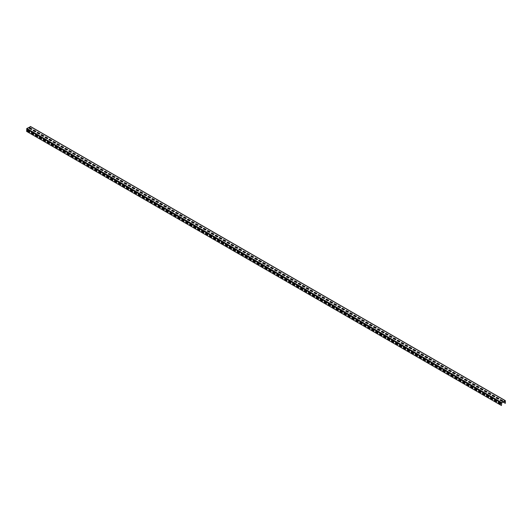 <?xml version="1.0" encoding="UTF-8"?>
<svg xmlns="http://www.w3.org/2000/svg" width="532" height="532" viewBox="0 0 532 532"><rect width="100%" height="100%" fill="white"/><g stroke="black" fill="none" stroke-linecap="round" stroke-linejoin="round"><path stroke-width="0.8" d="M30.557 126.663L26.879 128.465L26.6 131.371L501.443 405.517L501.723 402.797L505.207 400.822L505.4 403.229L505.32 400.629L501.723 402.618L501.443 405.517M30.397 128.219L30.397 129.037M503.897 401.54L504.176 401.7A0.618 0.352 -120 0 0 504.389 401.76M503.026 402.046L505.24 403.323M31.328 128.751A0.618 0.352 -120 0 0 31.627 129.063L31.873 129.203M35.285 131.038A0.618 0.352 -120 0 0 35.584 131.344L35.83 131.49M39.242 133.319A0.618 0.352 -120 0 0 39.541 133.632L39.787 133.771M43.198 135.607A0.618 0.352 -120 0 0 43.498 135.913L43.744 136.059M47.155 137.888A0.618 0.352 -120 0 0 47.454 138.2L47.7 138.34M51.112 140.175A0.618 0.352 -120 0 0 51.411 140.481L51.657 140.628M55.069 142.456A0.618 0.352 -120 0 0 55.368 142.769L55.614 142.909M59.025 144.744A0.618 0.352 -120 0 0 59.325 145.056L59.571 145.196M62.982 147.031A0.618 0.352 -120 0 0 63.281 147.337L63.527 147.484M66.939 149.312A0.618 0.352 -120 0 0 67.238 149.625L67.484 149.765M70.896 151.6A0.618 0.352 -120 0 0 71.195 151.906L71.441 152.052M74.852 153.881A0.618 0.352 -120 0 0 75.152 154.194L75.398 154.333M78.809 156.169A0.618 0.352 -120 0 0 79.108 156.475L79.354 156.621M82.766 158.45A0.618 0.352 -120 0 0 83.065 158.762L83.311 158.902M86.723 160.737A0.618 0.352 -120 0 0 87.022 161.043L87.268 161.189M90.679 163.018A0.618 0.352 -120 0 0 90.979 163.331L91.225 163.47M94.636 165.306A0.618 0.352 -120 0 0 94.935 165.612L95.188 165.758M98.593 167.587A0.618 0.352 -120 0 0 98.892 167.899L99.145 168.039M102.556 169.874A0.618 0.352 -120 0 0 102.849 170.187L103.102 170.326M106.513 172.155A0.618 0.352 -120 0 0 106.806 172.468L107.058 172.614M110.47 174.443A0.618 0.352 -120 0 0 110.769 174.755L111.015 174.895M114.427 176.73A0.618 0.352 -120 0 0 114.726 177.036L114.972 177.183M118.383 179.011A0.618 0.352 -120 0 0 118.683 179.324L118.929 179.464M122.34 181.299A0.618 0.352 -120 0 0 122.639 181.605L122.885 181.751M126.297 183.58A0.618 0.352 -120 0 0 126.596 183.892L126.842 184.032M130.254 185.868A0.618 0.352 -120 0 0 130.553 186.173L130.799 186.32M134.21 188.148A0.618 0.352 -120 0 0 134.51 188.461L134.756 188.601M138.167 190.436A0.618 0.352 -120 0 0 138.466 190.742L138.712 190.888M142.124 192.717A0.618 0.352 -120 0 0 142.423 193.03L142.669 193.169M146.081 195.005A0.618 0.352 -120 0 0 146.38 195.31L146.626 195.457M150.037 197.286A0.618 0.352 -120 0 0 150.337 197.598L150.583 197.738M153.994 199.573A0.618 0.352 -120 0 0 154.293 199.886L154.539 200.025M157.951 201.861A0.618 0.352 -120 0 0 158.25 202.167L158.496 202.313M161.908 204.142A0.618 0.352 -120 0 0 162.207 204.454L162.453 204.594M165.864 206.429A0.618 0.352 -120 0 0 166.164 206.735L166.41 206.882M169.821 208.71A0.618 0.352 -120 0 0 170.12 209.023L170.366 209.162M173.778 210.998A0.618 0.352 -120 0 0 174.077 211.304L174.323 211.45M177.735 213.279A0.618 0.352 -120 0 0 178.034 213.591L178.28 213.731M181.691 215.566A0.618 0.352 -120 0 0 181.991 215.872L182.237 216.019M185.648 217.847A0.618 0.352 -120 0 0 185.947 218.16L186.193 218.3M189.605 220.135A0.618 0.352 -120 0 0 189.904 220.441L190.157 220.587M193.562 222.416A0.618 0.352 -120 0 0 193.861 222.728L194.113 222.868M197.525 224.703A0.618 0.352 -120 0 0 197.818 225.016L198.07 225.156M201.482 226.991A0.618 0.352 -120 0 0 201.774 227.297L202.027 227.443M205.438 229.272A0.618 0.352 -120 0 0 205.738 229.585L205.984 229.724M209.395 231.56A0.618 0.352 -120 0 0 209.694 231.866L209.941 232.012M213.352 233.841A0.618 0.352 -120 0 0 213.651 234.153L213.897 234.293M217.309 236.128A0.618 0.352 -120 0 0 217.608 236.434L217.854 236.58M221.265 238.409A0.618 0.352 -120 0 0 221.565 238.722L221.811 238.861M225.222 240.697A0.618 0.352 -120 0 0 225.521 241.003L225.768 241.149M229.179 242.978A0.618 0.352 -120 0 0 229.478 243.29L229.724 243.43M233.136 245.265A0.618 0.352 -120 0 0 233.435 245.571L233.681 245.718M237.092 247.546A0.618 0.352 -120 0 0 237.392 247.859L237.638 247.998M241.049 249.834A0.618 0.352 -120 0 0 241.348 250.146L241.595 250.286M245.006 252.121A0.618 0.352 -120 0 0 245.305 252.427L245.551 252.574M248.963 254.402A0.618 0.352 -120 0 0 249.262 254.715L249.508 254.855M252.919 256.69A0.618 0.352 -120 0 0 253.219 256.996L253.465 257.142M256.876 258.971A0.618 0.352 -120 0 0 257.175 259.284L257.422 259.423M260.833 261.259A0.618 0.352 -120 0 0 261.132 261.564L261.378 261.711M264.79 263.54A0.618 0.352 -120 0 0 265.089 263.852L265.335 263.992M268.746 265.827A0.618 0.352 -120 0 0 269.046 266.133L269.292 266.279M272.703 268.108A0.618 0.352 -120 0 0 273.002 268.421L273.248 268.56M276.66 270.396A0.618 0.352 -120 0 0 276.959 270.702L277.205 270.848M280.617 272.677A0.618 0.352 -120 0 0 280.916 272.989L281.162 273.129M284.573 274.964A0.618 0.352 -120 0 0 284.873 275.277L285.125 275.416M288.53 277.252A0.618 0.352 -120 0 0 288.829 277.558L289.082 277.704M292.494 279.533A0.618 0.352 -120 0 0 292.786 279.845L293.039 279.985M296.45 281.82A0.618 0.352 -120 0 0 296.743 282.126L296.996 282.273M300.407 284.101A0.618 0.352 -120 0 0 300.706 284.414L300.952 284.553M304.364 286.389A0.618 0.352 -120 0 0 304.663 286.695L304.909 286.841M308.321 288.67A0.618 0.352 -120 0 0 308.62 288.982L308.866 289.122M312.277 290.957A0.618 0.352 -120 0 0 312.577 291.263L312.823 291.41M316.234 293.238A0.618 0.352 -120 0 0 316.533 293.551L316.779 293.691M320.191 295.526A0.618 0.352 -120 0 0 320.49 295.832L320.736 295.978M324.148 297.807A0.618 0.352 -120 0 0 324.447 298.12L324.693 298.259M328.104 300.095A0.618 0.352 -120 0 0 328.404 300.407L328.65 300.547M332.061 302.382A0.618 0.352 -120 0 0 332.36 302.688L332.606 302.834M336.018 304.663A0.618 0.352 -120 0 0 336.317 304.976L336.563 305.115M339.975 306.951A0.618 0.352 -120 0 0 340.274 307.257L340.52 307.403M343.931 309.232A0.618 0.352 -120 0 0 344.231 309.544L344.477 309.684M347.888 311.519A0.618 0.352 -120 0 0 348.187 311.825L348.433 311.971M351.845 313.8A0.618 0.352 -120 0 0 352.144 314.113L352.39 314.252M355.802 316.088A0.618 0.352 -120 0 0 356.101 316.394L356.347 316.54M359.758 318.369A0.618 0.352 -120 0 0 360.058 318.681L360.304 318.821M363.715 320.656A0.618 0.352 -120 0 0 364.014 320.962L364.26 321.109M367.672 322.937A0.618 0.352 -120 0 0 367.971 323.25L368.217 323.389M371.629 325.225A0.618 0.352 -120 0 0 371.928 325.531L372.174 325.677M375.585 327.506A0.618 0.352 -120 0 0 375.885 327.818L376.131 327.965M379.542 329.793A0.618 0.352 -120 0 0 379.841 330.106L380.094 330.246M383.499 332.081A0.618 0.352 -120 0 0 383.798 332.387L384.051 332.533M387.456 334.362A0.618 0.352 -120 0 0 387.755 334.675L388.008 334.814M391.419 336.65A0.618 0.352 -120 0 0 391.712 336.956L391.964 337.102M395.376 338.931A0.618 0.352 -120 0 0 395.675 339.243L395.921 339.383M399.333 341.218A0.618 0.352 -120 0 0 399.632 341.524L399.878 341.67M403.289 343.499A0.618 0.352 -120 0 0 403.589 343.812L403.835 343.951M407.246 345.787A0.618 0.352 -120 0 0 407.545 346.093L407.791 346.239M411.203 348.068A0.618 0.352 -120 0 0 411.502 348.38L411.748 348.52M415.159 350.355A0.618 0.352 -120 0 0 415.459 350.661L415.705 350.807M419.116 352.636A0.618 0.352 -120 0 0 419.416 352.949L419.662 353.088M423.073 354.924A0.618 0.352 -120 0 0 423.372 355.236L423.618 355.376M427.03 357.211A0.618 0.352 -120 0 0 427.329 357.517L427.575 357.664M430.987 359.492A0.618 0.352 -120 0 0 431.286 359.805L431.532 359.945M434.943 361.78A0.618 0.352 -120 0 0 435.243 362.086L435.489 362.232M438.9 364.061A0.618 0.352 -120 0 0 439.199 364.373L439.445 364.513M442.857 366.349A0.618 0.352 -120 0 0 443.156 366.654L443.402 366.801M446.814 368.629A0.618 0.352 -120 0 0 447.113 368.942L447.359 369.082M450.77 370.917A0.618 0.352 -120 0 0 451.07 371.223L451.316 371.369M454.727 373.198A0.618 0.352 -120 0 0 455.026 373.511L455.272 373.65M458.684 375.486A0.618 0.352 -120 0 0 458.983 375.792L459.229 375.938M462.641 377.767A0.618 0.352 -120 0 0 462.94 378.079L463.186 378.219M466.597 380.054A0.618 0.352 -120 0 0 466.897 380.367L467.143 380.506M470.554 382.342A0.618 0.352 -120 0 0 470.853 382.648L471.099 382.794M474.511 384.623A0.618 0.352 -120 0 0 474.81 384.935L475.063 385.075M478.468 386.91A0.618 0.352 -120 0 0 478.767 387.216L479.019 387.363M482.424 389.191A0.618 0.352 -120 0 0 482.724 389.504L482.976 389.643M486.388 391.479A0.618 0.352 -120 0 0 486.68 391.785L486.933 391.931M490.344 393.76A0.618 0.352 -120 0 0 490.637 394.072L490.89 394.212M494.301 396.047A0.618 0.352 -120 0 0 494.6 396.353L494.846 396.5M498.258 398.328A0.618 0.352 -120 0 0 498.557 398.641L498.803 398.781M502.215 400.616A0.618 0.352 -120 0 0 502.514 400.922L502.76 401.068M503.738 401.633L504.017 401.793A0.618 0.352 -120 0 0 504.389 401.254M31.907 129.15A0.618 0.352 0 0 0 31.747 128.99L30.238 128.126A0.618 0.352 0 0 0 29.213 128.285M35.863 131.437A0.618 0.352 0 0 0 35.704 131.278L34.194 130.406A0.618 0.352 0 0 0 33.17 130.566M39.82 133.725A0.618 0.352 0 0 0 39.661 133.559L38.158 132.694A0.618 0.352 0 0 0 37.127 132.854M43.777 136.006A0.618 0.352 0 0 0 43.617 135.846L42.114 134.975A0.618 0.352 0 0 0 41.084 135.141M47.734 138.293A0.618 0.352 0 0 0 47.574 138.134L46.071 137.263A0.618 0.352 0 0 0 45.04 137.422M51.69 140.574A0.618 0.352 0 0 0 51.531 140.415L50.028 139.55A0.618 0.352 0 0 0 48.997 139.71M55.647 142.862A0.618 0.352 0 0 0 55.488 142.702L53.985 141.831A0.618 0.352 0 0 0 52.954 141.991M59.604 145.143A0.618 0.352 0 0 0 59.444 144.983L57.941 144.119A0.618 0.352 0 0 0 56.911 144.278M63.561 147.43A0.618 0.352 0 0 0 63.401 147.271L61.898 146.4A0.618 0.352 0 0 0 60.867 146.559M67.517 149.711A0.618 0.352 0 0 0 67.358 149.552L65.855 148.687A0.618 0.352 0 0 0 64.824 148.847M71.474 151.999A0.618 0.352 0 0 0 71.315 151.839L69.812 150.968A0.618 0.352 0 0 0 68.781 151.128M75.431 154.28A0.618 0.352 0 0 0 75.271 154.12L73.768 153.256A0.618 0.352 0 0 0 72.738 153.416M79.388 156.568A0.618 0.352 0 0 0 79.228 156.408L77.725 155.537A0.618 0.352 0 0 0 76.694 155.696M83.344 158.855A0.618 0.352 0 0 0 83.185 158.689L81.682 157.824A0.618 0.352 0 0 0 80.651 157.984M87.301 161.136A0.618 0.352 0 0 0 87.142 160.977L85.639 160.105A0.618 0.352 0 0 0 84.608 160.272M91.258 163.424A0.618 0.352 0 0 0 91.098 163.264L89.595 162.393A0.618 0.352 0 0 0 88.565 162.553M95.215 165.705A0.618 0.352 0 0 0 95.055 165.545L93.552 164.681A0.618 0.352 0 0 0 92.521 164.84M99.171 167.992A0.618 0.352 0 0 0 99.012 167.833L97.509 166.962A0.618 0.352 0 0 0 96.478 167.121M103.128 170.273A0.618 0.352 0 0 0 102.969 170.114L101.466 169.249A0.618 0.352 0 0 0 100.435 169.409M107.085 172.561A0.618 0.352 0 0 0 106.925 172.401L105.422 171.53A0.618 0.352 0 0 0 104.392 171.69M111.042 174.842A0.618 0.352 0 0 0 110.882 174.682L109.379 173.818A0.618 0.352 0 0 0 108.348 173.977M114.998 177.129A0.618 0.352 0 0 0 114.839 176.97L113.336 176.099A0.618 0.352 0 0 0 112.305 176.258M118.955 179.41A0.618 0.352 0 0 0 118.796 179.251L117.293 178.386A0.618 0.352 0 0 0 116.262 178.546M122.919 181.698A0.618 0.352 0 0 0 122.759 181.538L121.249 180.667A0.618 0.352 0 0 0 120.219 180.827M126.875 183.986A0.618 0.352 0 0 0 126.716 183.819L125.206 182.955A0.618 0.352 0 0 0 124.182 183.114M130.832 186.267A0.618 0.352 0 0 0 130.673 186.107L129.163 185.236A0.618 0.352 0 0 0 128.139 185.402M134.789 188.554A0.618 0.352 0 0 0 134.629 188.395L133.126 187.523A0.618 0.352 0 0 0 132.096 187.683M138.746 190.835A0.618 0.352 0 0 0 138.586 190.675L137.083 189.811A0.618 0.352 0 0 0 136.052 189.971M142.702 193.123A0.618 0.352 0 0 0 142.543 192.963L141.04 192.092A0.618 0.352 0 0 0 140.009 192.252M146.659 195.404A0.618 0.352 0 0 0 146.5 195.244L144.997 194.38A0.618 0.352 0 0 0 143.966 194.539M150.616 197.691A0.618 0.352 0 0 0 150.456 197.532L148.953 196.66A0.618 0.352 0 0 0 147.923 196.82M154.573 199.972A0.618 0.352 0 0 0 154.413 199.813L152.91 198.948A0.618 0.352 0 0 0 151.879 199.108M158.529 202.26A0.618 0.352 0 0 0 158.37 202.1L156.867 201.229A0.618 0.352 0 0 0 155.836 201.389M162.486 204.541A0.618 0.352 0 0 0 162.327 204.381L160.824 203.517A0.618 0.352 0 0 0 159.793 203.676M166.443 206.828A0.618 0.352 0 0 0 166.283 206.669L164.78 205.798A0.618 0.352 0 0 0 163.75 205.957M170.4 209.109A0.618 0.352 0 0 0 170.24 208.95L168.737 208.085A0.618 0.352 0 0 0 167.706 208.245M174.356 211.397A0.618 0.352 0 0 0 174.197 211.237L172.694 210.366A0.618 0.352 0 0 0 171.663 210.526M178.313 213.684A0.618 0.352 0 0 0 178.154 213.525L176.651 212.654A0.618 0.352 0 0 0 175.62 212.813M182.27 215.965A0.618 0.352 0 0 0 182.11 215.806L180.607 214.941A0.618 0.352 0 0 0 179.577 215.101M186.227 218.253A0.618 0.352 0 0 0 186.067 218.093L184.564 217.222A0.618 0.352 0 0 0 183.533 217.382M190.183 220.534A0.618 0.352 0 0 0 190.024 220.374L188.521 219.51A0.618 0.352 0 0 0 187.49 219.669M194.14 222.822A0.618 0.352 0 0 0 193.981 222.662L192.478 221.791A0.618 0.352 0 0 0 191.447 221.95M198.097 225.103A0.618 0.352 0 0 0 197.937 224.943L196.434 224.078A0.618 0.352 0 0 0 195.404 224.238M202.054 227.39A0.618 0.352 0 0 0 201.894 227.231L200.391 226.359A0.618 0.352 0 0 0 199.36 226.519M206.01 229.671A0.618 0.352 0 0 0 205.851 229.511L204.348 228.647A0.618 0.352 0 0 0 203.317 228.807M209.967 231.959A0.618 0.352 0 0 0 209.808 231.799L208.305 230.928A0.618 0.352 0 0 0 207.274 231.088M213.924 234.24A0.618 0.352 0 0 0 213.764 234.08L212.261 233.215A0.618 0.352 0 0 0 211.231 233.375M217.881 236.527A0.618 0.352 0 0 0 217.721 236.368L216.218 235.496A0.618 0.352 0 0 0 215.187 235.656M221.844 238.815A0.618 0.352 0 0 0 221.684 238.655L220.175 237.784A0.618 0.352 0 0 0 219.151 237.944M225.801 241.096A0.618 0.352 0 0 0 225.641 240.936L224.132 240.072A0.618 0.352 0 0 0 223.108 240.231M229.758 243.383A0.618 0.352 0 0 0 229.598 243.224L228.095 242.353A0.618 0.352 0 0 0 227.064 242.512M233.714 245.664A0.618 0.352 0 0 0 233.555 245.505L232.052 244.64A0.618 0.352 0 0 0 231.021 244.8M237.671 247.952A0.618 0.352 0 0 0 237.511 247.792L236.008 246.921A0.618 0.352 0 0 0 234.978 247.081M241.628 250.233A0.618 0.352 0 0 0 241.468 250.073L239.965 249.209A0.618 0.352 0 0 0 238.935 249.368M245.585 252.52A0.618 0.352 0 0 0 245.425 252.361L243.922 251.49A0.618 0.352 0 0 0 242.891 251.649M249.541 254.801A0.618 0.352 0 0 0 249.382 254.642L247.879 253.777A0.618 0.352 0 0 0 246.848 253.937M253.498 257.089A0.618 0.352 0 0 0 253.338 256.929L251.835 256.058A0.618 0.352 0 0 0 250.805 256.218M257.455 259.37A0.618 0.352 0 0 0 257.295 259.21L255.792 258.346A0.618 0.352 0 0 0 254.762 258.505M261.412 261.658A0.618 0.352 0 0 0 261.252 261.498L259.749 260.627A0.618 0.352 0 0 0 258.718 260.786M265.368 263.945A0.618 0.352 0 0 0 265.209 263.786L263.706 262.914A0.618 0.352 0 0 0 262.675 263.074M269.325 266.226A0.618 0.352 0 0 0 269.165 266.067L267.663 265.195A0.618 0.352 0 0 0 266.632 265.362M273.282 268.514A0.618 0.352 0 0 0 273.122 268.354L271.619 267.483A0.618 0.352 0 0 0 270.589 267.643M277.238 270.795A0.618 0.352 0 0 0 277.079 270.635L275.576 269.771A0.618 0.352 0 0 0 274.545 269.93M281.195 273.082A0.618 0.352 0 0 0 281.036 272.923L279.533 272.052A0.618 0.352 0 0 0 278.502 272.211M285.152 275.363A0.618 0.352 0 0 0 284.992 275.204L283.49 274.339A0.618 0.352 0 0 0 282.459 274.499M289.109 277.651A0.618 0.352 0 0 0 288.949 277.491L287.446 276.62A0.618 0.352 0 0 0 286.416 276.78M293.065 279.932A0.618 0.352 0 0 0 292.906 279.772L291.403 278.908A0.618 0.352 0 0 0 290.372 279.067M297.022 282.219A0.618 0.352 0 0 0 296.863 282.06L295.36 281.189A0.618 0.352 0 0 0 294.329 281.348M300.979 284.5A0.618 0.352 0 0 0 300.819 284.341L299.317 283.476A0.618 0.352 0 0 0 298.286 283.636M304.936 286.788A0.618 0.352 0 0 0 304.776 286.628L303.273 285.757A0.618 0.352 0 0 0 302.243 285.917M308.893 289.076A0.618 0.352 0 0 0 308.733 288.909L307.23 288.045A0.618 0.352 0 0 0 306.199 288.204M312.849 291.356A0.618 0.352 0 0 0 312.69 291.197L311.187 290.326A0.618 0.352 0 0 0 310.156 290.492M316.813 293.644A0.618 0.352 0 0 0 316.653 293.484L315.144 292.613A0.618 0.352 0 0 0 314.119 292.773M320.769 295.925A0.618 0.352 0 0 0 320.61 295.765L319.1 294.901A0.618 0.352 0 0 0 318.076 295.06M324.726 298.213A0.618 0.352 0 0 0 324.567 298.053L323.057 297.182A0.618 0.352 0 0 0 322.033 297.341M328.683 300.494A0.618 0.352 0 0 0 328.523 300.334L327.02 299.469A0.618 0.352 0 0 0 325.99 299.629M332.64 302.781A0.618 0.352 0 0 0 332.48 302.622L330.977 301.75A0.618 0.352 0 0 0 329.946 301.91M336.596 305.062A0.618 0.352 0 0 0 336.437 304.903L334.934 304.038A0.618 0.352 0 0 0 333.903 304.198M340.553 307.35A0.618 0.352 0 0 0 340.394 307.19L338.891 306.319A0.618 0.352 0 0 0 337.86 306.479M344.51 309.631A0.618 0.352 0 0 0 344.35 309.471L342.847 308.607A0.618 0.352 0 0 0 341.817 308.766M348.467 311.918A0.618 0.352 0 0 0 348.307 311.759L346.804 310.887A0.618 0.352 0 0 0 345.773 311.047M352.423 314.206A0.618 0.352 0 0 0 352.264 314.04L350.761 313.175A0.618 0.352 0 0 0 349.73 313.335M356.38 316.487A0.618 0.352 0 0 0 356.221 316.327L354.718 315.456A0.618 0.352 0 0 0 353.687 315.622M360.337 318.774A0.618 0.352 0 0 0 360.177 318.615L358.674 317.744A0.618 0.352 0 0 0 357.644 317.903M364.294 321.055A0.618 0.352 0 0 0 364.134 320.896L362.631 320.031A0.618 0.352 0 0 0 361.6 320.191M368.25 323.343A0.618 0.352 0 0 0 368.091 323.183L366.588 322.312A0.618 0.352 0 0 0 365.557 322.472M372.207 325.624A0.618 0.352 0 0 0 372.048 325.464L370.545 324.6A0.618 0.352 0 0 0 369.514 324.759M376.164 327.912A0.618 0.352 0 0 0 376.004 327.752L374.501 326.881A0.618 0.352 0 0 0 373.471 327.04M380.121 330.192A0.618 0.352 0 0 0 379.961 330.033L378.458 329.168A0.618 0.352 0 0 0 377.427 329.328M384.077 332.48A0.618 0.352 0 0 0 383.918 332.32L382.415 331.449A0.618 0.352 0 0 0 381.384 331.609M388.034 334.761A0.618 0.352 0 0 0 387.875 334.601L386.372 333.737A0.618 0.352 0 0 0 385.341 333.897M391.991 337.049A0.618 0.352 0 0 0 391.831 336.889L390.328 336.018A0.618 0.352 0 0 0 389.298 336.177M395.948 339.33A0.618 0.352 0 0 0 395.788 339.17L394.285 338.305A0.618 0.352 0 0 0 393.254 338.465M399.904 341.617A0.618 0.352 0 0 0 399.745 341.458L398.242 340.586A0.618 0.352 0 0 0 397.211 340.746M403.861 343.905A0.618 0.352 0 0 0 403.702 343.745L402.199 342.874A0.618 0.352 0 0 0 401.168 343.034M407.818 346.186A0.618 0.352 0 0 0 407.658 346.026L406.155 345.162A0.618 0.352 0 0 0 405.125 345.321M411.781 348.473A0.618 0.352 0 0 0 411.622 348.314L410.112 347.443A0.618 0.352 0 0 0 409.081 347.602M415.738 350.754A0.618 0.352 0 0 0 415.578 350.595L414.069 349.73A0.618 0.352 0 0 0 413.045 349.89M419.695 353.042A0.618 0.352 0 0 0 419.535 352.882L418.026 352.011A0.618 0.352 0 0 0 417.002 352.171M423.652 355.323A0.618 0.352 0 0 0 423.492 355.163L421.989 354.299A0.618 0.352 0 0 0 420.958 354.458M427.608 357.61A0.618 0.352 0 0 0 427.449 357.451L425.946 356.58A0.618 0.352 0 0 0 424.915 356.739M431.565 359.891A0.618 0.352 0 0 0 431.405 359.732L429.903 358.867A0.618 0.352 0 0 0 428.872 359.027M435.522 362.179A0.618 0.352 0 0 0 435.362 362.019L433.859 361.148A0.618 0.352 0 0 0 432.829 361.308M439.479 364.46A0.618 0.352 0 0 0 439.319 364.3L437.816 363.436A0.618 0.352 0 0 0 436.785 363.595M443.435 366.748A0.618 0.352 0 0 0 443.276 366.588L441.773 365.717A0.618 0.352 0 0 0 440.742 365.876M447.392 369.035A0.618 0.352 0 0 0 447.232 368.876L445.73 368.004A0.618 0.352 0 0 0 444.699 368.164M451.349 371.316A0.618 0.352 0 0 0 451.189 371.156L449.686 370.292A0.618 0.352 0 0 0 448.656 370.452M455.306 373.604A0.618 0.352 0 0 0 455.146 373.444L453.643 372.573A0.618 0.352 0 0 0 452.612 372.733M459.262 375.885A0.618 0.352 0 0 0 459.103 375.725L457.6 374.861A0.618 0.352 0 0 0 456.569 375.02M463.219 378.172A0.618 0.352 0 0 0 463.059 378.013L461.557 377.141A0.618 0.352 0 0 0 460.526 377.301M467.176 380.453A0.618 0.352 0 0 0 467.016 380.294L465.513 379.429A0.618 0.352 0 0 0 464.483 379.589M471.133 382.741A0.618 0.352 0 0 0 470.973 382.581L469.47 381.71A0.618 0.352 0 0 0 468.439 381.87M475.089 385.022A0.618 0.352 0 0 0 474.93 384.862L473.427 383.998A0.618 0.352 0 0 0 472.396 384.157M479.046 387.309A0.618 0.352 0 0 0 478.886 387.15L477.384 386.279A0.618 0.352 0 0 0 476.353 386.438M483.003 389.59A0.618 0.352 0 0 0 482.843 389.431L481.34 388.566A0.618 0.352 0 0 0 480.31 388.726M486.96 391.878A0.618 0.352 0 0 0 486.8 391.718L485.297 390.847A0.618 0.352 0 0 0 484.266 391.007M490.916 394.165A0.618 0.352 0 0 0 490.757 394.006L489.254 393.135A0.618 0.352 0 0 0 488.223 393.294M494.873 396.446A0.618 0.352 0 0 0 494.713 396.287L493.211 395.422A0.618 0.352 0 0 0 492.18 395.582M498.83 398.734A0.618 0.352 0 0 0 498.67 398.574L497.167 397.703A0.618 0.352 0 0 0 496.137 397.863M502.787 401.015A0.618 0.352 0 0 0 502.627 400.855L501.124 399.991A0.618 0.352 0 0 0 500.093 400.15M27.611 130.194A0.618 0.352 -120 0 0 27.983 131.165L29.486 132.029A0.618 0.352 -120 0 0 29.706 132.089M31.568 132.475A0.618 0.352 -120 0 0 31.94 133.446L33.443 134.317A0.618 0.352 -120 0 0 33.662 134.377M35.524 134.762A0.618 0.352 -120 0 0 35.897 135.733L37.4 136.598A0.618 0.352 -120 0 0 37.619 136.657M39.481 137.043A0.618 0.352 -120 0 0 39.853 138.014L41.363 138.885A0.618 0.352 -120 0 0 41.576 138.945M43.438 139.331A0.618 0.352 -120 0 0 43.81 140.302L45.32 141.173A0.618 0.352 -120 0 0 45.533 141.226M47.395 141.612A0.618 0.352 -120 0 0 47.767 142.583L49.276 143.454A0.618 0.352 -120 0 0 49.489 143.514M51.351 143.899A0.618 0.352 -120 0 0 51.73 144.87L53.233 145.741A0.618 0.352 -120 0 0 53.446 145.795M55.308 146.18A0.618 0.352 -120 0 0 55.687 147.158L57.19 148.022A0.618 0.352 -120 0 0 57.403 148.082M59.265 148.468A0.618 0.352 -120 0 0 59.644 149.439L61.147 150.31A0.618 0.352 -120 0 0 61.366 150.363M63.222 150.749A0.618 0.352 -120 0 0 63.601 151.726L65.104 152.591A0.618 0.352 -120 0 0 65.323 152.651M67.178 153.036A0.618 0.352 -120 0 0 67.557 154.007L69.06 154.879A0.618 0.352 -120 0 0 69.28 154.938M71.135 155.324A0.618 0.352 -120 0 0 71.514 156.295L73.017 157.159A0.618 0.352 -120 0 0 73.236 157.219M75.092 157.605A0.618 0.352 -120 0 0 75.471 158.576L76.974 159.447A0.618 0.352 -120 0 0 77.193 159.507M79.049 159.893A0.618 0.352 -120 0 0 79.428 160.864L80.931 161.728A0.618 0.352 -120 0 0 81.15 161.788M83.005 162.174A0.618 0.352 -120 0 0 83.384 163.144L84.887 164.016A0.618 0.352 -120 0 0 85.107 164.075M86.962 164.461A0.618 0.352 -120 0 0 87.341 165.432L88.844 166.297A0.618 0.352 -120 0 0 89.063 166.356M90.919 166.742A0.618 0.352 -120 0 0 91.298 167.713L92.801 168.584A0.618 0.352 -120 0 0 93.02 168.644M94.876 169.03A0.618 0.352 -120 0 0 95.255 170.001L96.758 170.872A0.618 0.352 -120 0 0 96.977 170.925M98.832 171.311A0.618 0.352 -120 0 0 99.211 172.288L100.714 173.153A0.618 0.352 -120 0 0 100.934 173.213M102.789 173.598A0.618 0.352 -120 0 0 103.168 174.569L104.671 175.44A0.618 0.352 -120 0 0 104.89 175.493M106.746 175.879A0.618 0.352 -120 0 0 107.125 176.857L108.628 177.721A0.618 0.352 -120 0 0 108.847 177.781M110.709 178.167A0.618 0.352 -120 0 0 111.082 179.138L112.585 180.009A0.618 0.352 -120 0 0 112.804 180.069M114.666 180.454A0.618 0.352 -120 0 0 115.038 181.425L116.541 182.29A0.618 0.352 -120 0 0 116.761 182.35M118.623 182.735A0.618 0.352 -120 0 0 118.995 183.706L120.498 184.577A0.618 0.352 -120 0 0 120.717 184.637M122.579 185.023A0.618 0.352 -120 0 0 122.952 185.994L124.455 186.858A0.618 0.352 -120 0 0 124.674 186.918M126.536 187.304A0.618 0.352 -120 0 0 126.909 188.275L128.411 189.146A0.618 0.352 -120 0 0 128.631 189.206M130.493 189.592A0.618 0.352 -120 0 0 130.865 190.562L132.368 191.427A0.618 0.352 -120 0 0 132.588 191.487M134.45 191.872A0.618 0.352 -120 0 0 134.822 192.843L136.325 193.715A0.618 0.352 -120 0 0 136.544 193.774M138.406 194.16A0.618 0.352 -120 0 0 138.779 195.131L140.288 196.002A0.618 0.352 -120 0 0 140.501 196.055M142.363 196.441A0.618 0.352 -120 0 0 142.736 197.419L144.245 198.283A0.618 0.352 -120 0 0 144.458 198.343M146.32 198.729A0.618 0.352 -120 0 0 146.699 199.7L148.202 200.571A0.618 0.352 -120 0 0 148.415 200.624M150.277 201.01A0.618 0.352 -120 0 0 150.656 201.987L152.159 202.852A0.618 0.352 -120 0 0 152.371 202.911M154.233 203.297A0.618 0.352 -120 0 0 154.613 204.268L156.115 205.139A0.618 0.352 -120 0 0 156.335 205.192M158.19 205.585A0.618 0.352 -120 0 0 158.569 206.556L160.072 207.42A0.618 0.352 -120 0 0 160.292 207.48M162.147 207.866A0.618 0.352 -120 0 0 162.526 208.837L164.029 209.708A0.618 0.352 -120 0 0 164.248 209.768M166.104 210.153A0.618 0.352 -120 0 0 166.483 211.124L167.986 211.989A0.618 0.352 -120 0 0 168.205 212.049M170.06 212.434A0.618 0.352 -120 0 0 170.44 213.405L171.942 214.276A0.618 0.352 -120 0 0 172.162 214.336M174.017 214.722A0.618 0.352 -120 0 0 174.396 215.693L175.899 216.557A0.618 0.352 -120 0 0 176.119 216.617M177.974 217.003A0.618 0.352 -120 0 0 178.353 217.974L179.856 218.845A0.618 0.352 -120 0 0 180.075 218.905M181.931 219.29A0.618 0.352 -120 0 0 182.31 220.261L183.813 221.132A0.618 0.352 -120 0 0 184.032 221.186M185.887 221.571A0.618 0.352 -120 0 0 186.267 222.549L187.769 223.413A0.618 0.352 -120 0 0 187.989 223.473M189.844 223.859A0.618 0.352 -120 0 0 190.223 224.83L191.726 225.701A0.618 0.352 -120 0 0 191.946 225.754M193.801 226.14A0.618 0.352 -120 0 0 194.18 227.117L195.683 227.982A0.618 0.352 -120 0 0 195.902 228.042M197.758 228.428A0.618 0.352 -120 0 0 198.137 229.398L199.64 230.27A0.618 0.352 -120 0 0 199.859 230.323M201.714 230.715A0.618 0.352 -120 0 0 202.094 231.686L203.596 232.55A0.618 0.352 -120 0 0 203.816 232.61M205.671 232.996A0.618 0.352 -120 0 0 206.05 233.967L207.553 234.838A0.618 0.352 -120 0 0 207.773 234.898M209.635 235.284A0.618 0.352 -120 0 0 210.007 236.255L211.51 237.119A0.618 0.352 -120 0 0 211.729 237.179M213.591 237.565A0.618 0.352 -120 0 0 213.964 238.536L215.467 239.407A0.618 0.352 -120 0 0 215.686 239.467M217.548 239.852A0.618 0.352 -120 0 0 217.921 240.823L219.423 241.688A0.618 0.352 -120 0 0 219.643 241.747M221.505 242.133A0.618 0.352 -120 0 0 221.877 243.104L223.38 243.975A0.618 0.352 -120 0 0 223.6 244.035M225.462 244.421A0.618 0.352 -120 0 0 225.834 245.392L227.337 246.263A0.618 0.352 -120 0 0 227.556 246.316M229.418 246.702A0.618 0.352 -120 0 0 229.791 247.679L231.294 248.544A0.618 0.352 -120 0 0 231.513 248.604M233.375 248.989A0.618 0.352 -120 0 0 233.748 249.96L235.257 250.831A0.618 0.352 -120 0 0 235.47 250.885M237.332 251.27A0.618 0.352 -120 0 0 237.704 252.248L239.214 253.112A0.618 0.352 -120 0 0 239.427 253.172M241.289 253.558A0.618 0.352 -120 0 0 241.661 254.529L243.171 255.4A0.618 0.352 -120 0 0 243.383 255.453M245.245 255.845A0.618 0.352 -120 0 0 245.624 256.816L247.127 257.681A0.618 0.352 -120 0 0 247.34 257.741M249.202 258.126A0.618 0.352 -120 0 0 249.581 259.097L251.084 259.968A0.618 0.352 -120 0 0 251.303 260.028M253.159 260.414A0.618 0.352 -120 0 0 253.538 261.385L255.041 262.249A0.618 0.352 -120 0 0 255.26 262.309M257.116 262.695A0.618 0.352 -120 0 0 257.495 263.666L258.998 264.537A0.618 0.352 -120 0 0 259.217 264.597M261.072 264.983A0.618 0.352 -120 0 0 261.451 265.953L262.954 266.818A0.618 0.352 -120 0 0 263.174 266.878M265.029 267.264A0.618 0.352 -120 0 0 265.408 268.234L266.911 269.106A0.618 0.352 -120 0 0 267.13 269.165M268.986 269.551A0.618 0.352 -120 0 0 269.365 270.522L270.868 271.393A0.618 0.352 -120 0 0 271.087 271.446M272.943 271.832A0.618 0.352 -120 0 0 273.322 272.81L274.825 273.674A0.618 0.352 -120 0 0 275.044 273.734M276.899 274.12A0.618 0.352 -120 0 0 277.278 275.091L278.781 275.962A0.618 0.352 -120 0 0 279.001 276.015M280.856 276.401A0.618 0.352 -120 0 0 281.235 277.378L282.738 278.243A0.618 0.352 -120 0 0 282.958 278.303M284.813 278.688A0.618 0.352 -120 0 0 285.192 279.659L286.695 280.53A0.618 0.352 -120 0 0 286.914 280.583M288.77 280.969A0.618 0.352 -120 0 0 289.149 281.947L290.652 282.811A0.618 0.352 -120 0 0 290.871 282.871M292.726 283.257A0.618 0.352 -120 0 0 293.105 284.228L294.608 285.099A0.618 0.352 -120 0 0 294.828 285.159M296.683 285.544A0.618 0.352 -120 0 0 297.062 286.515L298.565 287.38A0.618 0.352 -120 0 0 298.785 287.44M300.64 287.825A0.618 0.352 -120 0 0 301.019 288.796L302.522 289.667A0.618 0.352 -120 0 0 302.741 289.727M304.603 290.113A0.618 0.352 -120 0 0 304.976 291.084L306.479 291.948A0.618 0.352 -120 0 0 306.698 292.008M308.56 292.394A0.618 0.352 -120 0 0 308.932 293.365L310.435 294.236A0.618 0.352 -120 0 0 310.655 294.296M312.517 294.681A0.618 0.352 -120 0 0 312.889 295.652L314.392 296.517A0.618 0.352 -120 0 0 314.612 296.577M316.474 296.962A0.618 0.352 -120 0 0 316.846 297.933L318.349 298.804A0.618 0.352 -120 0 0 318.568 298.864M320.43 299.25A0.618 0.352 -120 0 0 320.803 300.221L322.306 301.092A0.618 0.352 -120 0 0 322.525 301.145M324.387 301.531A0.618 0.352 -120 0 0 324.759 302.509L326.262 303.373A0.618 0.352 -120 0 0 326.482 303.433M328.344 303.819A0.618 0.352 -120 0 0 328.716 304.789L330.226 305.661A0.618 0.352 -120 0 0 330.438 305.714M332.3 306.1A0.618 0.352 -120 0 0 332.673 307.077L334.182 307.942A0.618 0.352 -120 0 0 334.395 308.001M336.257 308.387A0.618 0.352 -120 0 0 336.63 309.358L338.139 310.229A0.618 0.352 -120 0 0 338.352 310.289M340.214 310.675A0.618 0.352 -120 0 0 340.593 311.646L342.096 312.51A0.618 0.352 -120 0 0 342.309 312.57M344.171 312.956A0.618 0.352 -120 0 0 344.55 313.927L346.053 314.798A0.618 0.352 -120 0 0 346.272 314.858M348.127 315.243A0.618 0.352 -120 0 0 348.507 316.214L350.009 317.079A0.618 0.352 -120 0 0 350.229 317.139M352.084 317.524A0.618 0.352 -120 0 0 352.463 318.495L353.966 319.366A0.618 0.352 -120 0 0 354.186 319.426M356.041 319.812A0.618 0.352 -120 0 0 356.42 320.783L357.923 321.647A0.618 0.352 -120 0 0 358.142 321.707M359.998 322.093A0.618 0.352 -120 0 0 360.377 323.064L361.88 323.935A0.618 0.352 -120 0 0 362.099 323.995M363.954 324.38A0.618 0.352 -120 0 0 364.334 325.351L365.836 326.222A0.618 0.352 -120 0 0 366.056 326.276M367.911 326.661A0.618 0.352 -120 0 0 368.29 327.639L369.793 328.503A0.618 0.352 -120 0 0 370.013 328.563M371.868 328.949A0.618 0.352 -120 0 0 372.247 329.92L373.75 330.791A0.618 0.352 -120 0 0 373.969 330.844M375.825 331.23A0.618 0.352 -120 0 0 376.204 332.207L377.707 333.072A0.618 0.352 -120 0 0 377.926 333.132M379.782 333.517A0.618 0.352 -120 0 0 380.161 334.488L381.663 335.36A0.618 0.352 -120 0 0 381.883 335.413M383.738 335.805A0.618 0.352 -120 0 0 384.117 336.776L385.62 337.64A0.618 0.352 -120 0 0 385.84 337.7M387.695 338.086A0.618 0.352 -120 0 0 388.074 339.057L389.577 339.928A0.618 0.352 -120 0 0 389.796 339.988M391.652 340.374A0.618 0.352 -120 0 0 392.031 341.344L393.534 342.209A0.618 0.352 -120 0 0 393.753 342.269M395.608 342.655A0.618 0.352 -120 0 0 395.988 343.625L397.49 344.497A0.618 0.352 -120 0 0 397.71 344.556M399.572 344.942A0.618 0.352 -120 0 0 399.944 345.913L401.447 346.778A0.618 0.352 -120 0 0 401.667 346.837M403.529 347.223A0.618 0.352 -120 0 0 403.901 348.194L405.404 349.065A0.618 0.352 -120 0 0 405.623 349.125M407.485 349.511A0.618 0.352 -120 0 0 407.858 350.482L409.361 351.353A0.618 0.352 -120 0 0 409.58 351.406M411.442 351.792A0.618 0.352 -120 0 0 411.815 352.769L413.317 353.634A0.618 0.352 -120 0 0 413.537 353.694M415.399 354.079A0.618 0.352 -120 0 0 415.771 355.05L417.274 355.921A0.618 0.352 -120 0 0 417.494 355.974M419.356 356.36A0.618 0.352 -120 0 0 419.728 357.338L421.231 358.202A0.618 0.352 -120 0 0 421.45 358.262M423.312 358.648A0.618 0.352 -120 0 0 423.685 359.619L425.194 360.49A0.618 0.352 -120 0 0 425.407 360.543M427.269 360.935A0.618 0.352 -120 0 0 427.642 361.906L429.151 362.771A0.618 0.352 -120 0 0 429.364 362.831M431.226 363.216A0.618 0.352 -120 0 0 431.598 364.187L433.108 365.058A0.618 0.352 -120 0 0 433.321 365.118M435.183 365.504A0.618 0.352 -120 0 0 435.562 366.475L437.065 367.339A0.618 0.352 -120 0 0 437.277 367.399M439.139 367.785A0.618 0.352 -120 0 0 439.518 368.756L441.021 369.627A0.618 0.352 -120 0 0 441.241 369.687M443.096 370.073A0.618 0.352 -120 0 0 443.475 371.043L444.978 371.908A0.618 0.352 -120 0 0 445.198 371.968M447.053 372.353A0.618 0.352 -120 0 0 447.432 373.324L448.935 374.196A0.618 0.352 -120 0 0 449.154 374.255M451.01 374.641A0.618 0.352 -120 0 0 451.389 375.612L452.892 376.483A0.618 0.352 -120 0 0 453.111 376.536M454.966 376.922A0.618 0.352 -120 0 0 455.345 377.9L456.848 378.764A0.618 0.352 -120 0 0 457.068 378.824M458.923 379.21A0.618 0.352 -120 0 0 459.302 380.181L460.805 381.052A0.618 0.352 -120 0 0 461.025 381.105M462.88 381.491A0.618 0.352 -120 0 0 463.259 382.468L464.762 383.333A0.618 0.352 -120 0 0 464.981 383.392M466.837 383.778A0.618 0.352 -120 0 0 467.216 384.749L468.719 385.62A0.618 0.352 -120 0 0 468.938 385.673M470.793 386.066A0.618 0.352 -120 0 0 471.172 387.037L472.675 387.901A0.618 0.352 -120 0 0 472.895 387.961M474.75 388.347A0.618 0.352 -120 0 0 475.129 389.318L476.632 390.189A0.618 0.352 -120 0 0 476.852 390.249M478.707 390.634A0.618 0.352 -120 0 0 479.086 391.605L480.589 392.47A0.618 0.352 -120 0 0 480.808 392.53M482.664 392.915A0.618 0.352 -120 0 0 483.043 393.886L484.546 394.757A0.618 0.352 -120 0 0 484.765 394.817M486.62 395.203A0.618 0.352 -120 0 0 486.999 396.174L488.502 397.038A0.618 0.352 -120 0 0 488.722 397.098M490.577 397.484A0.618 0.352 -120 0 0 490.956 398.455L492.459 399.326A0.618 0.352 -120 0 0 492.679 399.386M494.541 399.771A0.618 0.352 -120 0 0 494.913 400.742L496.416 401.613A0.618 0.352 -120 0 0 496.635 401.667M498.497 402.052A0.618 0.352 -120 0 0 498.87 403.03L500.373 403.894A0.618 0.352 -120 0 0 500.592 403.954M27.824 130.247A0.618 0.352 -120 0 0 27.824 131.258L29.333 132.122A0.618 0.352 -120 0 0 29.333 131.118L27.824 130.247M31.787 132.535A0.618 0.352 -120 0 0 31.787 133.539L33.29 134.41A0.618 0.352 -120 0 0 33.29 133.399L31.787 132.535M35.744 134.815A0.618 0.352 -120 0 0 35.744 135.826L37.247 136.691A0.618 0.352 -120 0 0 37.247 135.687L35.744 134.815M39.701 137.103A0.618 0.352 -120 0 0 39.701 138.107L41.203 138.978A0.618 0.352 -120 0 0 41.203 137.974L39.701 137.103M43.657 139.391A0.618 0.352 -120 0 0 43.657 140.395L45.16 141.259A0.618 0.352 -120 0 0 45.16 140.255L43.657 139.391M47.614 141.672A0.618 0.352 -120 0 0 47.614 142.676L49.117 143.547A0.618 0.352 -120 0 0 49.117 142.543L47.614 141.672M51.571 143.959A0.618 0.352 -120 0 0 51.571 144.963L53.074 145.828A0.618 0.352 -120 0 0 53.074 144.824L51.571 143.959M55.528 146.24A0.618 0.352 -120 0 0 55.528 147.244L57.03 148.115A0.618 0.352 -120 0 0 57.03 147.111L55.528 146.24M59.484 148.528A0.618 0.352 -120 0 0 59.484 149.532L60.987 150.396A0.618 0.352 -120 0 0 60.987 149.392L59.484 148.528M63.441 150.809A0.618 0.352 -120 0 0 63.441 151.813L64.944 152.684A0.618 0.352 -120 0 0 64.944 151.68L63.441 150.809M67.398 153.096A0.618 0.352 -120 0 0 67.398 154.1L68.901 154.972A0.618 0.352 -120 0 0 68.901 153.961L67.398 153.096M71.355 155.377A0.618 0.352 -120 0 0 71.355 156.388L72.857 157.253A0.618 0.352 -120 0 0 72.857 156.248L71.355 155.377M75.311 157.665A0.618 0.352 -120 0 0 75.311 158.669L76.814 159.54A0.618 0.352 -120 0 0 76.814 158.529L75.311 157.665M79.268 159.946A0.618 0.352 -120 0 0 79.268 160.957L80.771 161.821A0.618 0.352 -120 0 0 80.771 160.817L79.268 159.946M83.225 162.233A0.618 0.352 -120 0 0 83.225 163.238L84.728 164.109A0.618 0.352 -120 0 0 84.728 163.105L83.225 162.233M87.181 164.521A0.618 0.352 -120 0 0 87.181 165.525L88.684 166.39A0.618 0.352 -120 0 0 88.684 165.386L87.181 164.521M91.138 166.802A0.618 0.352 -120 0 0 91.138 167.806L92.641 168.677A0.618 0.352 -120 0 0 92.641 167.673L91.138 166.802M95.095 169.09A0.618 0.352 -120 0 0 95.095 170.094L96.598 170.958A0.618 0.352 -120 0 0 96.598 169.954L95.095 169.09M99.052 171.37A0.618 0.352 -120 0 0 99.052 172.375L100.555 173.246A0.618 0.352 -120 0 0 100.555 172.242L99.052 171.37M103.009 173.658A0.618 0.352 -120 0 0 103.009 174.662L104.511 175.527A0.618 0.352 -120 0 0 104.511 174.523L103.009 173.658M106.965 175.939A0.618 0.352 -120 0 0 106.965 176.943L108.468 177.814A0.618 0.352 -120 0 0 108.468 176.81L106.965 175.939M110.922 178.227A0.618 0.352 -120 0 0 110.922 179.231L112.425 180.095A0.618 0.352 -120 0 0 112.425 179.091L110.922 178.227M114.879 180.508A0.618 0.352 -120 0 0 114.879 181.512L116.382 182.383A0.618 0.352 -120 0 0 116.382 181.379L114.879 180.508M118.835 182.795A0.618 0.352 -120 0 0 118.835 183.799L120.345 184.671A0.618 0.352 -120 0 0 120.345 183.66L118.835 182.795M122.792 185.076A0.618 0.352 -120 0 0 122.792 186.087L124.302 186.951A0.618 0.352 -120 0 0 124.302 185.947L122.792 185.076M126.749 187.364A0.618 0.352 -120 0 0 126.749 188.368L128.259 189.239A0.618 0.352 -120 0 0 128.259 188.235L126.749 187.364M130.712 189.651A0.618 0.352 -120 0 0 130.712 190.655L132.215 191.52A0.618 0.352 -120 0 0 132.215 190.516L130.712 189.651M134.669 191.932A0.618 0.352 -120 0 0 134.669 192.936L136.172 193.808A0.618 0.352 -120 0 0 136.172 192.803L134.669 191.932M138.626 194.22A0.618 0.352 -120 0 0 138.626 195.224L140.129 196.089A0.618 0.352 -120 0 0 140.129 195.084L138.626 194.22M142.583 196.501A0.618 0.352 -120 0 0 142.583 197.505L144.086 198.376A0.618 0.352 -120 0 0 144.086 197.372L142.583 196.501M146.539 198.788A0.618 0.352 -120 0 0 146.539 199.793L148.042 200.657A0.618 0.352 -120 0 0 148.042 199.653L146.539 198.788M150.496 201.069A0.618 0.352 -120 0 0 150.496 202.074L151.999 202.945A0.618 0.352 -120 0 0 151.999 201.941L150.496 201.069M154.453 203.357A0.618 0.352 -120 0 0 154.453 204.361L155.956 205.226A0.618 0.352 -120 0 0 155.956 204.222L154.453 203.357M158.41 205.638A0.618 0.352 -120 0 0 158.41 206.642L159.913 207.513A0.618 0.352 -120 0 0 159.913 206.509L158.41 205.638M162.366 207.926A0.618 0.352 -120 0 0 162.366 208.93L163.869 209.801A0.618 0.352 -120 0 0 163.869 208.79L162.366 207.926M166.323 210.207A0.618 0.352 -120 0 0 166.323 211.217L167.826 212.082A0.618 0.352 -120 0 0 167.826 211.078L166.323 210.207M170.28 212.494A0.618 0.352 -120 0 0 170.28 213.498L171.783 214.369A0.618 0.352 -120 0 0 171.783 213.359L170.28 212.494M174.237 214.775A0.618 0.352 -120 0 0 174.237 215.786L175.74 216.65A0.618 0.352 -120 0 0 175.74 215.646L174.237 214.775M178.193 217.063A0.618 0.352 -120 0 0 178.193 218.067L179.696 218.938A0.618 0.352 -120 0 0 179.696 217.934L178.193 217.063M182.15 219.35A0.618 0.352 -120 0 0 182.15 220.354L183.653 221.219A0.618 0.352 -120 0 0 183.653 220.215L182.15 219.35M186.107 221.631A0.618 0.352 -120 0 0 186.107 222.635L187.61 223.507A0.618 0.352 -120 0 0 187.61 222.502L186.107 221.631M190.064 223.919A0.618 0.352 -120 0 0 190.064 224.923L191.567 225.787A0.618 0.352 -120 0 0 191.567 224.783L190.064 223.919M194.02 226.2A0.618 0.352 -120 0 0 194.02 227.204L195.523 228.075A0.618 0.352 -120 0 0 195.523 227.071L194.02 226.2M197.977 228.487A0.618 0.352 -120 0 0 197.977 229.492L199.48 230.356A0.618 0.352 -120 0 0 199.48 229.352L197.977 228.487M201.934 230.768A0.618 0.352 -120 0 0 201.934 231.772L203.437 232.644A0.618 0.352 -120 0 0 203.437 231.639L201.934 230.768M205.891 233.056A0.618 0.352 -120 0 0 205.891 234.06L207.394 234.931A0.618 0.352 -120 0 0 207.394 233.92L205.891 233.056M209.847 235.337A0.618 0.352 -120 0 0 209.847 236.348L211.35 237.212A0.618 0.352 -120 0 0 211.35 236.208L209.847 235.337M213.804 237.624A0.618 0.352 -120 0 0 213.804 238.629L215.314 239.5A0.618 0.352 -120 0 0 215.314 238.489L213.804 237.624M217.761 239.905A0.618 0.352 -120 0 0 217.761 240.916L219.27 241.781A0.618 0.352 -120 0 0 219.27 240.777L217.761 239.905M221.718 242.193A0.618 0.352 -120 0 0 221.718 243.197L223.227 244.068A0.618 0.352 -120 0 0 223.227 243.064L221.718 242.193M225.681 244.481A0.618 0.352 -120 0 0 225.681 245.485L227.184 246.349A0.618 0.352 -120 0 0 227.184 245.345L225.681 244.481M229.638 246.762A0.618 0.352 -120 0 0 229.638 247.766L231.141 248.637A0.618 0.352 -120 0 0 231.141 247.633L229.638 246.762M233.595 249.049A0.618 0.352 -120 0 0 233.595 250.053L235.097 250.918A0.618 0.352 -120 0 0 235.097 249.914L233.595 249.049M237.551 251.33A0.618 0.352 -120 0 0 237.551 252.334L239.054 253.205A0.618 0.352 -120 0 0 239.054 252.201L237.551 251.33M241.508 253.618A0.618 0.352 -120 0 0 241.508 254.622L243.011 255.486A0.618 0.352 -120 0 0 243.011 254.482L241.508 253.618M245.465 255.899A0.618 0.352 -120 0 0 245.465 256.903L246.968 257.774A0.618 0.352 -120 0 0 246.968 256.77L245.465 255.899M249.422 258.186A0.618 0.352 -120 0 0 249.422 259.19L250.924 260.062A0.618 0.352 -120 0 0 250.924 259.051L249.422 258.186M253.378 260.467A0.618 0.352 -120 0 0 253.378 261.478L254.881 262.343A0.618 0.352 -120 0 0 254.881 261.338L253.378 260.467M257.335 262.755A0.618 0.352 -120 0 0 257.335 263.759L258.838 264.63A0.618 0.352 -120 0 0 258.838 263.619L257.335 262.755M261.292 265.036A0.618 0.352 -120 0 0 261.292 266.047L262.795 266.911A0.618 0.352 -120 0 0 262.795 265.907L261.292 265.036M265.249 267.323A0.618 0.352 -120 0 0 265.249 268.327L266.751 269.199A0.618 0.352 -120 0 0 266.751 268.195L265.249 267.323M269.205 269.611A0.618 0.352 -120 0 0 269.205 270.615L270.708 271.48A0.618 0.352 -120 0 0 270.708 270.475L269.205 269.611M273.162 271.892A0.618 0.352 -120 0 0 273.162 272.896L274.665 273.767A0.618 0.352 -120 0 0 274.665 272.763L273.162 271.892M277.119 274.18A0.618 0.352 -120 0 0 277.119 275.184L278.622 276.048A0.618 0.352 -120 0 0 278.622 275.044L277.119 274.18M281.076 276.46A0.618 0.352 -120 0 0 281.076 277.465L282.578 278.336A0.618 0.352 -120 0 0 282.578 277.332L281.076 276.46M285.032 278.748A0.618 0.352 -120 0 0 285.032 279.752L286.535 280.617A0.618 0.352 -120 0 0 286.535 279.613L285.032 278.748M288.989 281.029A0.618 0.352 -120 0 0 288.989 282.033L290.492 282.904A0.618 0.352 -120 0 0 290.492 281.9L288.989 281.029M292.946 283.317A0.618 0.352 -120 0 0 292.946 284.321L294.449 285.192A0.618 0.352 -120 0 0 294.449 284.181L292.946 283.317M296.903 285.598A0.618 0.352 -120 0 0 296.903 286.608L298.405 287.473A0.618 0.352 -120 0 0 298.405 286.469L296.903 285.598M300.859 287.885A0.618 0.352 -120 0 0 300.859 288.889L302.362 289.76A0.618 0.352 -120 0 0 302.362 288.75L300.859 287.885M304.816 290.166A0.618 0.352 -120 0 0 304.816 291.177L306.319 292.041A0.618 0.352 -120 0 0 306.319 291.037L304.816 290.166M308.773 292.454A0.618 0.352 -120 0 0 308.773 293.458L310.282 294.329A0.618 0.352 -120 0 0 310.282 293.325L308.773 292.454M312.73 294.741A0.618 0.352 -120 0 0 312.73 295.745L314.239 296.61A0.618 0.352 -120 0 0 314.239 295.606L312.73 294.741M316.686 297.022A0.618 0.352 -120 0 0 316.686 298.026L318.196 298.898A0.618 0.352 -120 0 0 318.196 297.893L316.686 297.022M320.65 299.31A0.618 0.352 -120 0 0 320.65 300.314L322.153 301.178A0.618 0.352 -120 0 0 322.153 300.174L320.65 299.31M324.606 301.591A0.618 0.352 -120 0 0 324.606 302.595L326.109 303.466A0.618 0.352 -120 0 0 326.109 302.462L324.606 301.591M328.563 303.878A0.618 0.352 -120 0 0 328.563 304.883L330.066 305.747A0.618 0.352 -120 0 0 330.066 304.743L328.563 303.878M332.52 306.159A0.618 0.352 -120 0 0 332.52 307.163L334.023 308.035A0.618 0.352 -120 0 0 334.023 307.031L332.52 306.159M336.477 308.447A0.618 0.352 -120 0 0 336.477 309.451L337.98 310.316A0.618 0.352 -120 0 0 337.98 309.311L336.477 308.447M340.433 310.728A0.618 0.352 -120 0 0 340.433 311.732L341.936 312.603A0.618 0.352 -120 0 0 341.936 311.599L340.433 310.728M344.39 313.016A0.618 0.352 -120 0 0 344.39 314.02L345.893 314.891A0.618 0.352 -120 0 0 345.893 313.88L344.39 313.016M348.347 315.296A0.618 0.352 -120 0 0 348.347 316.307L349.85 317.172A0.618 0.352 -120 0 0 349.85 316.168L348.347 315.296M352.304 317.584A0.618 0.352 -120 0 0 352.304 318.588L353.807 319.459A0.618 0.352 -120 0 0 353.807 318.455L352.304 317.584M356.26 319.872A0.618 0.352 -120 0 0 356.26 320.876L357.763 321.74A0.618 0.352 -120 0 0 357.763 320.736L356.26 319.872M360.217 322.153A0.618 0.352 -120 0 0 360.217 323.157L361.72 324.028A0.618 0.352 -120 0 0 361.72 323.024L360.217 322.153M364.174 324.44A0.618 0.352 -120 0 0 364.174 325.444L365.677 326.309A0.618 0.352 -120 0 0 365.677 325.305L364.174 324.44M368.131 326.721A0.618 0.352 -120 0 0 368.131 327.725L369.634 328.596A0.618 0.352 -120 0 0 369.634 327.592L368.131 326.721M372.087 329.009A0.618 0.352 -120 0 0 372.087 330.013L373.59 330.877A0.618 0.352 -120 0 0 373.59 329.873L372.087 329.009M376.044 331.29A0.618 0.352 -120 0 0 376.044 332.294L377.547 333.165A0.618 0.352 -120 0 0 377.547 332.161L376.044 331.29M380.001 333.577A0.618 0.352 -120 0 0 380.001 334.581L381.504 335.446A0.618 0.352 -120 0 0 381.504 334.442L380.001 333.577M383.958 335.858A0.618 0.352 -120 0 0 383.958 336.862L385.461 337.734A0.618 0.352 -120 0 0 385.461 336.729L383.958 335.858M387.914 338.146A0.618 0.352 -120 0 0 387.914 339.15L389.417 340.021A0.618 0.352 -120 0 0 389.417 339.01L387.914 338.146M391.871 340.427A0.618 0.352 -120 0 0 391.871 341.438L393.374 342.302A0.618 0.352 -120 0 0 393.374 341.298L391.871 340.427M395.828 342.714A0.618 0.352 -120 0 0 395.828 343.719L397.331 344.59A0.618 0.352 -120 0 0 397.331 343.579L395.828 342.714M399.785 344.995A0.618 0.352 -120 0 0 399.785 346.006L401.288 346.871A0.618 0.352 -120 0 0 401.288 345.867L399.785 344.995M403.741 347.283A0.618 0.352 -120 0 0 403.741 348.287L405.251 349.158A0.618 0.352 -120 0 0 405.251 348.154L403.741 347.283M407.698 349.571A0.618 0.352 -120 0 0 407.698 350.575L409.208 351.439A0.618 0.352 -120 0 0 409.208 350.435L407.698 349.571M411.655 351.852A0.618 0.352 -120 0 0 411.655 352.856L413.164 353.727A0.618 0.352 -120 0 0 413.164 352.723L411.655 351.852M415.618 354.139A0.618 0.352 -120 0 0 415.618 355.143L417.121 356.008A0.618 0.352 -120 0 0 417.121 355.004L415.618 354.139M419.575 356.42A0.618 0.352 -120 0 0 419.575 357.424L421.078 358.295A0.618 0.352 -120 0 0 421.078 357.291L419.575 356.42M423.532 358.708A0.618 0.352 -120 0 0 423.532 359.712L425.035 360.576A0.618 0.352 -120 0 0 425.035 359.572L423.532 358.708M427.489 360.989A0.618 0.352 -120 0 0 427.489 361.993L428.992 362.864A0.618 0.352 -120 0 0 428.992 361.86L427.489 360.989M431.445 363.276A0.618 0.352 -120 0 0 431.445 364.28L432.948 365.152A0.618 0.352 -120 0 0 432.948 364.141L431.445 363.276M435.402 365.557A0.618 0.352 -120 0 0 435.402 366.568L436.905 367.432A0.618 0.352 -120 0 0 436.905 366.428L435.402 365.557M439.359 367.845A0.618 0.352 -120 0 0 439.359 368.849L440.862 369.72A0.618 0.352 -120 0 0 440.862 368.709L439.359 367.845M443.316 370.126A0.618 0.352 -120 0 0 443.316 371.137L444.819 372.001A0.618 0.352 -120 0 0 444.819 370.997L443.316 370.126M447.272 372.413A0.618 0.352 -120 0 0 447.272 373.417L448.775 374.289A0.618 0.352 -120 0 0 448.775 373.284L447.272 372.413M451.229 374.701A0.618 0.352 -120 0 0 451.229 375.705L452.732 376.57A0.618 0.352 -120 0 0 452.732 375.565L451.229 374.701M455.186 376.982A0.618 0.352 -120 0 0 455.186 377.986L456.689 378.857A0.618 0.352 -120 0 0 456.689 377.853L455.186 376.982M459.143 379.269A0.618 0.352 -120 0 0 459.143 380.274L460.646 381.138A0.618 0.352 -120 0 0 460.646 380.134L459.143 379.269M463.099 381.55A0.618 0.352 -120 0 0 463.099 382.555L464.602 383.426A0.618 0.352 -120 0 0 464.602 382.422L463.099 381.55M467.056 383.838A0.618 0.352 -120 0 0 467.056 384.842L468.559 385.707A0.618 0.352 -120 0 0 468.559 384.703L467.056 383.838M471.013 386.119A0.618 0.352 -120 0 0 471.013 387.123L472.516 387.994A0.618 0.352 -120 0 0 472.516 386.99L471.013 386.119M474.97 388.407A0.618 0.352 -120 0 0 474.97 389.411L476.473 390.282A0.618 0.352 -120 0 0 476.473 389.271L474.97 388.407M478.926 390.688A0.618 0.352 -120 0 0 478.926 391.698L480.429 392.563A0.618 0.352 -120 0 0 480.429 391.559L478.926 390.688M482.883 392.975A0.618 0.352 -120 0 0 482.883 393.979L484.386 394.85A0.618 0.352 -120 0 0 484.386 393.84L482.883 392.975M486.84 395.256A0.618 0.352 -120 0 0 486.84 396.267L488.343 397.131A0.618 0.352 -120 0 0 488.343 396.127L486.84 395.256M490.797 397.544A0.618 0.352 -120 0 0 490.797 398.548L492.3 399.419A0.618 0.352 -120 0 0 492.3 398.415L490.797 397.544M494.753 399.831A0.618 0.352 -120 0 0 494.753 400.835L496.256 401.7A0.618 0.352 -120 0 0 496.256 400.696L494.753 399.831M498.71 402.112A0.618 0.352 -120 0 0 498.71 403.116L500.213 403.988A0.618 0.352 -120 0 0 500.213 402.983L498.71 402.112M30.238 127.939A0.618 0.352 0 0 0 29.373 128.445L30.876 129.316A0.618 0.352 0 0 0 31.747 128.81L30.238 128.126M34.194 130.227A0.618 0.352 0 0 0 33.33 130.726L34.833 131.597A0.618 0.352 0 0 0 35.704 131.091L34.194 130.406M38.158 132.508A0.618 0.352 0 0 0 37.287 133.013L38.789 133.884A0.618 0.352 0 0 0 39.661 133.379L38.158 132.694M42.114 134.796A0.618 0.352 0 0 0 41.243 135.301L42.746 136.165A0.618 0.352 0 0 0 43.617 135.667L42.114 134.975M46.071 137.083A0.618 0.352 0 0 0 45.2 137.582L46.703 138.453A0.618 0.352 0 0 0 47.574 137.948L46.071 137.263M50.028 139.364A0.618 0.352 0 0 0 49.157 139.869L50.66 140.734A0.618 0.352 0 0 0 51.531 140.235L50.028 139.55M53.985 141.652A0.618 0.352 0 0 0 53.114 142.15L54.616 143.022A0.618 0.352 0 0 0 55.488 142.516L53.985 141.831M57.941 143.933A0.618 0.352 0 0 0 57.07 144.438L58.573 145.303A0.618 0.352 0 0 0 59.444 144.804L57.941 144.119M61.898 146.22A0.618 0.352 0 0 0 61.027 146.719L62.53 147.59A0.618 0.352 0 0 0 63.401 147.085L61.898 146.4M65.855 148.501A0.618 0.352 0 0 0 64.984 149.007L66.487 149.871A0.618 0.352 0 0 0 67.358 149.372L65.855 148.687M69.812 150.789A0.618 0.352 0 0 0 68.941 151.287L70.443 152.159A0.618 0.352 0 0 0 71.315 151.653L69.812 150.968M73.768 153.07A0.618 0.352 0 0 0 72.897 153.575L74.4 154.44A0.618 0.352 0 0 0 75.271 153.941L73.768 153.256M77.725 155.357A0.618 0.352 0 0 0 76.854 155.856L78.357 156.727A0.618 0.352 0 0 0 79.228 156.222L77.725 155.537M81.682 157.638A0.618 0.352 0 0 0 80.811 158.144L82.314 159.015A0.618 0.352 0 0 0 83.185 158.509L81.682 157.824M85.639 159.926A0.618 0.352 0 0 0 84.768 160.431L86.27 161.296A0.618 0.352 0 0 0 87.142 160.797L85.639 160.105M89.595 162.213A0.618 0.352 0 0 0 88.724 162.712L90.227 163.583A0.618 0.352 0 0 0 91.098 163.078L89.595 162.393M93.552 164.494A0.618 0.352 0 0 0 92.681 165L94.184 165.864A0.618 0.352 0 0 0 95.055 165.366L93.552 164.681M97.509 166.782A0.618 0.352 0 0 0 96.638 167.281L98.141 168.152A0.618 0.352 0 0 0 99.012 167.647L97.509 166.962M101.466 169.063A0.618 0.352 0 0 0 100.595 169.568L102.097 170.433A0.618 0.352 0 0 0 102.969 169.934L101.466 169.249M105.422 171.351A0.618 0.352 0 0 0 104.551 171.849L106.054 172.72A0.618 0.352 0 0 0 106.925 172.215L105.422 171.53M109.379 173.632A0.618 0.352 0 0 0 108.508 174.137L110.011 175.001A0.618 0.352 0 0 0 110.882 174.503L109.379 173.818M113.336 175.919A0.618 0.352 0 0 0 112.465 176.418L113.974 177.289A0.618 0.352 0 0 0 114.839 176.784L113.336 176.099M117.293 178.2A0.618 0.352 0 0 0 116.422 178.705L117.931 179.57A0.618 0.352 0 0 0 118.796 179.071L117.293 178.386M121.249 180.488A0.618 0.352 0 0 0 120.378 180.986L121.888 181.858A0.618 0.352 0 0 0 122.759 181.352L121.249 180.667M125.206 182.769A0.618 0.352 0 0 0 124.342 183.274L125.845 184.145A0.618 0.352 0 0 0 126.716 183.64L125.206 182.955M129.163 185.056A0.618 0.352 0 0 0 128.298 185.562L129.801 186.426A0.618 0.352 0 0 0 130.673 185.927L129.163 185.236M133.126 187.344A0.618 0.352 0 0 0 132.255 187.843L133.758 188.714A0.618 0.352 0 0 0 134.629 188.208L133.126 187.523M137.083 189.625A0.618 0.352 0 0 0 136.212 190.13L137.715 190.995A0.618 0.352 0 0 0 138.586 190.496L137.083 189.811M141.04 191.912A0.618 0.352 0 0 0 140.169 192.411L141.672 193.282A0.618 0.352 0 0 0 142.543 192.777L141.04 192.092M144.997 194.193A0.618 0.352 0 0 0 144.125 194.699L145.628 195.563A0.618 0.352 0 0 0 146.5 195.064L144.997 194.38M148.953 196.481A0.618 0.352 0 0 0 148.082 196.98L149.585 197.851A0.618 0.352 0 0 0 150.456 197.345L148.953 196.66M152.91 198.762A0.618 0.352 0 0 0 152.039 199.267L153.542 200.132A0.618 0.352 0 0 0 154.413 199.633L152.91 198.948M156.867 201.049A0.618 0.352 0 0 0 155.996 201.548L157.499 202.419A0.618 0.352 0 0 0 158.37 201.914L156.867 201.229M160.824 203.33A0.618 0.352 0 0 0 159.952 203.836L161.455 204.7A0.618 0.352 0 0 0 162.327 204.202L160.824 203.517M164.78 205.618A0.618 0.352 0 0 0 163.909 206.117L165.412 206.988A0.618 0.352 0 0 0 166.283 206.483L164.78 205.798M168.737 207.899A0.618 0.352 0 0 0 167.866 208.404L169.369 209.275A0.618 0.352 0 0 0 170.24 208.77L168.737 208.085M172.694 210.187A0.618 0.352 0 0 0 171.823 210.692L173.326 211.556A0.618 0.352 0 0 0 174.197 211.058L172.694 210.366M176.651 212.474A0.618 0.352 0 0 0 175.779 212.973L177.282 213.844A0.618 0.352 0 0 0 178.154 213.339L176.651 212.654M180.607 214.755A0.618 0.352 0 0 0 179.736 215.261L181.239 216.125A0.618 0.352 0 0 0 182.11 215.626L180.607 214.941M184.564 217.043A0.618 0.352 0 0 0 183.693 217.541L185.196 218.413A0.618 0.352 0 0 0 186.067 217.907L184.564 217.222M188.521 219.324A0.618 0.352 0 0 0 187.65 219.829L189.153 220.694A0.618 0.352 0 0 0 190.024 220.195L188.521 219.51M192.478 221.611A0.618 0.352 0 0 0 191.606 222.11L193.109 222.981A0.618 0.352 0 0 0 193.981 222.476L192.478 221.791M196.434 223.892A0.618 0.352 0 0 0 195.563 224.398L197.066 225.262A0.618 0.352 0 0 0 197.937 224.763L196.434 224.078M200.391 226.18A0.618 0.352 0 0 0 199.52 226.679L201.023 227.55A0.618 0.352 0 0 0 201.894 227.044L200.391 226.359M204.348 228.461A0.618 0.352 0 0 0 203.477 228.966L204.98 229.831A0.618 0.352 0 0 0 205.851 229.332L204.348 228.647M208.305 230.748A0.618 0.352 0 0 0 207.433 231.247L208.943 232.118A0.618 0.352 0 0 0 209.808 231.613L208.305 230.928M212.261 233.029A0.618 0.352 0 0 0 211.39 233.535L212.9 234.406A0.618 0.352 0 0 0 213.764 233.9L212.261 233.215M216.218 235.317A0.618 0.352 0 0 0 215.347 235.822L216.857 236.687A0.618 0.352 0 0 0 217.721 236.181L216.218 235.496M220.175 237.598A0.618 0.352 0 0 0 219.31 238.103L220.813 238.974A0.618 0.352 0 0 0 221.684 238.469L220.175 237.784M224.132 239.885A0.618 0.352 0 0 0 223.267 240.391L224.77 241.255A0.618 0.352 0 0 0 225.641 240.757L224.132 240.072M228.095 242.173A0.618 0.352 0 0 0 227.224 242.672L228.727 243.543A0.618 0.352 0 0 0 229.598 243.038L228.095 242.353M232.052 244.454A0.618 0.352 0 0 0 231.181 244.959L232.684 245.824A0.618 0.352 0 0 0 233.555 245.325L232.052 244.64M236.008 246.742A0.618 0.352 0 0 0 235.137 247.24L236.64 248.112A0.618 0.352 0 0 0 237.511 247.606L236.008 246.921M239.965 249.023A0.618 0.352 0 0 0 239.094 249.528L240.597 250.392A0.618 0.352 0 0 0 241.468 249.894L239.965 249.209M243.922 251.31A0.618 0.352 0 0 0 243.051 251.809L244.554 252.68A0.618 0.352 0 0 0 245.425 252.175L243.922 251.49M247.879 253.591A0.618 0.352 0 0 0 247.008 254.097L248.511 254.961A0.618 0.352 0 0 0 249.382 254.462L247.879 253.777M251.835 255.879A0.618 0.352 0 0 0 250.964 256.377L252.467 257.249A0.618 0.352 0 0 0 253.338 256.743L251.835 256.058M255.792 258.16A0.618 0.352 0 0 0 254.921 258.665L256.424 259.536A0.618 0.352 0 0 0 257.295 259.031L255.792 258.346M259.749 260.447A0.618 0.352 0 0 0 258.878 260.953L260.381 261.817A0.618 0.352 0 0 0 261.252 261.312L259.749 260.627M263.706 262.728A0.618 0.352 0 0 0 262.835 263.234L264.338 264.105A0.618 0.352 0 0 0 265.209 263.599L263.706 262.914M267.663 265.016A0.618 0.352 0 0 0 266.791 265.521L268.294 266.386A0.618 0.352 0 0 0 269.165 265.887L267.663 265.195M271.619 267.303A0.618 0.352 0 0 0 270.748 267.802L272.251 268.673A0.618 0.352 0 0 0 273.122 268.168L271.619 267.483M275.576 269.584A0.618 0.352 0 0 0 274.705 270.09L276.208 270.954A0.618 0.352 0 0 0 277.079 270.456L275.576 269.771M279.533 271.872A0.618 0.352 0 0 0 278.662 272.371L280.165 273.242A0.618 0.352 0 0 0 281.036 272.736L279.533 272.052M283.49 274.153A0.618 0.352 0 0 0 282.618 274.658L284.121 275.523A0.618 0.352 0 0 0 284.992 275.024L283.49 274.339M287.446 276.44A0.618 0.352 0 0 0 286.575 276.939L288.078 277.81A0.618 0.352 0 0 0 288.949 277.305L287.446 276.62M291.403 278.721A0.618 0.352 0 0 0 290.532 279.227L292.035 280.091A0.618 0.352 0 0 0 292.906 279.593L291.403 278.908M295.36 281.009A0.618 0.352 0 0 0 294.489 281.508L295.992 282.379A0.618 0.352 0 0 0 296.863 281.874L295.36 281.189M299.317 283.29A0.618 0.352 0 0 0 298.445 283.795L299.948 284.66A0.618 0.352 0 0 0 300.819 284.161L299.317 283.476M303.273 285.578A0.618 0.352 0 0 0 302.402 286.076L303.905 286.947A0.618 0.352 0 0 0 304.776 286.442L303.273 285.757M307.23 287.859A0.618 0.352 0 0 0 306.359 288.364L307.868 289.235A0.618 0.352 0 0 0 308.733 288.73L307.23 288.045M311.187 290.146A0.618 0.352 0 0 0 310.316 290.652L311.825 291.516A0.618 0.352 0 0 0 312.69 291.017L311.187 290.326M315.144 292.434A0.618 0.352 0 0 0 314.279 292.933L315.782 293.804A0.618 0.352 0 0 0 316.653 293.298L315.144 292.613M319.1 294.715A0.618 0.352 0 0 0 318.236 295.22L319.739 296.085A0.618 0.352 0 0 0 320.61 295.586L319.1 294.901M323.057 297.002A0.618 0.352 0 0 0 322.192 297.501L323.695 298.372A0.618 0.352 0 0 0 324.567 297.867L323.057 297.182M327.02 299.283A0.618 0.352 0 0 0 326.149 299.789L327.652 300.653A0.618 0.352 0 0 0 328.523 300.154L327.02 299.469M330.977 301.571A0.618 0.352 0 0 0 330.106 302.07L331.609 302.941A0.618 0.352 0 0 0 332.48 302.435L330.977 301.75M334.934 303.852A0.618 0.352 0 0 0 334.063 304.357L335.566 305.222A0.618 0.352 0 0 0 336.437 304.723L334.934 304.038M338.891 306.139A0.618 0.352 0 0 0 338.02 306.638L339.522 307.509A0.618 0.352 0 0 0 340.394 307.004L338.891 306.319M342.847 308.42A0.618 0.352 0 0 0 341.976 308.926L343.479 309.79A0.618 0.352 0 0 0 344.35 309.292L342.847 308.607M346.804 310.708A0.618 0.352 0 0 0 345.933 311.207L347.436 312.078A0.618 0.352 0 0 0 348.307 311.572L346.804 310.887M350.761 312.989A0.618 0.352 0 0 0 349.89 313.494L351.393 314.365A0.618 0.352 0 0 0 352.264 313.86L350.761 313.175M354.718 315.277A0.618 0.352 0 0 0 353.847 315.782L355.349 316.646A0.618 0.352 0 0 0 356.221 316.148L354.718 315.456M358.674 317.564A0.618 0.352 0 0 0 357.803 318.063L359.306 318.934A0.618 0.352 0 0 0 360.177 318.429L358.674 317.744M362.631 319.845A0.618 0.352 0 0 0 361.76 320.35L363.263 321.215A0.618 0.352 0 0 0 364.134 320.716L362.631 320.031M366.588 322.133A0.618 0.352 0 0 0 365.717 322.631L367.22 323.503A0.618 0.352 0 0 0 368.091 322.997L366.588 322.312M370.545 324.414A0.618 0.352 0 0 0 369.673 324.919L371.176 325.784A0.618 0.352 0 0 0 372.048 325.285L370.545 324.6M374.501 326.701A0.618 0.352 0 0 0 373.63 327.2L375.133 328.071A0.618 0.352 0 0 0 376.004 327.566L374.501 326.881M378.458 328.982A0.618 0.352 0 0 0 377.587 329.488L379.09 330.352A0.618 0.352 0 0 0 379.961 329.853L378.458 329.168M382.415 331.27A0.618 0.352 0 0 0 381.544 331.769L383.047 332.64A0.618 0.352 0 0 0 383.918 332.134L382.415 331.449M386.372 333.551A0.618 0.352 0 0 0 385.501 334.056L387.003 334.921A0.618 0.352 0 0 0 387.875 334.422L386.372 333.737M390.328 335.838A0.618 0.352 0 0 0 389.457 336.337L390.96 337.208A0.618 0.352 0 0 0 391.831 336.703L390.328 336.018M394.285 338.119A0.618 0.352 0 0 0 393.414 338.625L394.917 339.496A0.618 0.352 0 0 0 395.788 338.99L394.285 338.305M398.242 340.407A0.618 0.352 0 0 0 397.371 340.912L398.874 341.777A0.618 0.352 0 0 0 399.745 341.278L398.242 340.586M402.199 342.694A0.618 0.352 0 0 0 401.328 343.193L402.837 344.064A0.618 0.352 0 0 0 403.702 343.559L402.199 342.874M406.155 344.975A0.618 0.352 0 0 0 405.284 345.481L406.794 346.345A0.618 0.352 0 0 0 407.658 345.847L406.155 345.162M410.112 347.263A0.618 0.352 0 0 0 409.241 347.762L410.751 348.633A0.618 0.352 0 0 0 411.622 348.127L410.112 347.443M414.069 349.544A0.618 0.352 0 0 0 413.204 350.049L414.707 350.914A0.618 0.352 0 0 0 415.578 350.415L414.069 349.73M418.026 351.832A0.618 0.352 0 0 0 417.161 352.33L418.664 353.201A0.618 0.352 0 0 0 419.535 352.696L418.026 352.011M421.989 354.113A0.618 0.352 0 0 0 421.118 354.618L422.621 355.482A0.618 0.352 0 0 0 423.492 354.984L421.989 354.299M425.946 356.4A0.618 0.352 0 0 0 425.075 356.899L426.578 357.77A0.618 0.352 0 0 0 427.449 357.265L425.946 356.58M429.903 358.681A0.618 0.352 0 0 0 429.031 359.186L430.534 360.051A0.618 0.352 0 0 0 431.405 359.552L429.903 358.867M433.859 360.969A0.618 0.352 0 0 0 432.988 361.467L434.491 362.339A0.618 0.352 0 0 0 435.362 361.833L433.859 361.148M437.816 363.25A0.618 0.352 0 0 0 436.945 363.755L438.448 364.626A0.618 0.352 0 0 0 439.319 364.121L437.816 363.436M441.773 365.537A0.618 0.352 0 0 0 440.902 366.043L442.405 366.907A0.618 0.352 0 0 0 443.276 366.402L441.773 365.717M445.73 367.818A0.618 0.352 0 0 0 444.858 368.324L446.361 369.195A0.618 0.352 0 0 0 447.232 368.689L445.73 368.004M449.686 370.106A0.618 0.352 0 0 0 448.815 370.611L450.318 371.476A0.618 0.352 0 0 0 451.189 370.977L449.686 370.292M453.643 372.393A0.618 0.352 0 0 0 452.772 372.892L454.275 373.763A0.618 0.352 0 0 0 455.146 373.258L453.643 372.573M457.6 374.674A0.618 0.352 0 0 0 456.729 375.18L458.232 376.044A0.618 0.352 0 0 0 459.103 375.545L457.6 374.861M461.557 376.962A0.618 0.352 0 0 0 460.685 377.461L462.188 378.332A0.618 0.352 0 0 0 463.059 377.826L461.557 377.141M465.513 379.243A0.618 0.352 0 0 0 464.642 379.748L466.145 380.613A0.618 0.352 0 0 0 467.016 380.114L465.513 379.429M469.47 381.53A0.618 0.352 0 0 0 468.599 382.029L470.102 382.9A0.618 0.352 0 0 0 470.973 382.395L469.47 381.71M473.427 383.811A0.618 0.352 0 0 0 472.556 384.317L474.059 385.181A0.618 0.352 0 0 0 474.93 384.683L473.427 383.998M477.384 386.099A0.618 0.352 0 0 0 476.512 386.598L478.015 387.469A0.618 0.352 0 0 0 478.886 386.964L477.384 386.279M481.34 388.38A0.618 0.352 0 0 0 480.469 388.885L481.972 389.757A0.618 0.352 0 0 0 482.843 389.251L481.34 388.566M485.297 390.668A0.618 0.352 0 0 0 484.426 391.173L485.929 392.037A0.618 0.352 0 0 0 486.8 391.532L485.297 390.847M489.254 392.949A0.618 0.352 0 0 0 488.383 393.454L489.886 394.325A0.618 0.352 0 0 0 490.757 393.82L489.254 393.135M493.211 395.236A0.618 0.352 0 0 0 492.339 395.742L493.842 396.606A0.618 0.352 0 0 0 494.713 396.107L493.211 395.422M497.167 397.524A0.618 0.352 0 0 0 496.296 398.022L497.806 398.894A0.618 0.352 0 0 0 498.67 398.388L497.167 397.703M501.124 399.805A0.618 0.352 0 0 0 500.253 400.31L501.762 401.175A0.618 0.352 0 0 0 502.627 400.676L501.124 399.991M26.6 128.95L501.443 403.096M26.879 128.465L501.723 402.618M30.277 126.503L505.121 400.649M30.477 126.483L505.32 400.629"/></g></svg>
